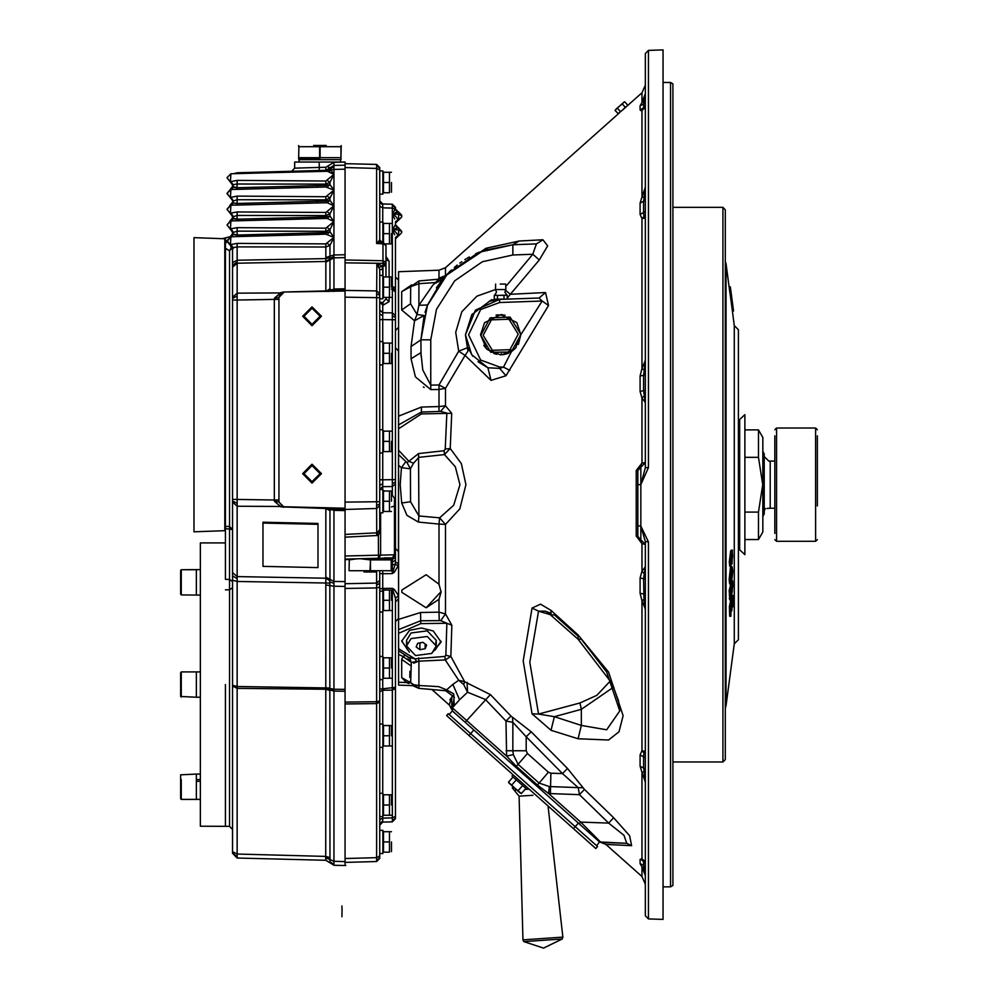 <?xml version="1.0" encoding="UTF-8"?>
<svg xmlns="http://www.w3.org/2000/svg" width="998" height="998" viewBox="0 0 998 998"><rect width="100%" height="100%" fill="white"/><g stroke="black" fill="none" stroke-linecap="round" stroke-linejoin="round"><path stroke-width="1.5" d="M379.702 853.564L382.845 853.564L382.845 830.299L383.481 832.344M391.503 841.938L391.503 851.656L391.503 841.938M379.702 182.497L379.702 175.411M379.702 194.123L382.845 194.123L382.845 170.845L383.481 172.891M382.845 242.227L382.845 222.005L383.481 224.051M379.702 242.539L379.702 233.644M379.702 269.497L376.633 263.285L381.997 266.017L382.77 269.497L379.702 269.497L379.702 297.691L379.702 280.076M379.702 298.776L382.845 298.776L382.845 275.51L383.481 277.556M382.845 341.615L382.845 364.881L379.702 364.881L379.702 341.615L382.845 341.615L383.481 343.661M382.845 429.751L382.845 453.017L379.702 453.017L379.702 429.751L382.845 429.751L383.481 431.797M379.702 512.822L382.845 512.822L382.845 489.556L383.481 491.602M379.702 588.708L382.845 588.708L382.845 611.974L379.702 611.974L379.702 573.476L382.77 573.675L382.77 588.458L392.376 588.346L394.335 589.494L398.501 595.594L398.501 618.461L395.445 621.604L395.445 598.313L395.445 621.604M382.845 588.708L383.481 590.754M382.845 656.385L382.845 679.65L379.702 679.65L379.702 656.385L382.845 656.385L383.481 658.43M379.702 747.327L382.845 747.327L382.845 724.061L383.481 726.107M379.702 816.576L382.845 816.576L382.845 793.31L383.481 795.356M391.503 182.497L391.503 192.215L391.503 182.497M391.503 233.644L391.503 243.362L391.503 233.644M391.503 287.162L391.503 277.444L391.503 287.162M391.503 353.255L391.503 362.973L391.503 353.255M391.503 441.39L391.503 451.108L391.503 441.39M391.503 501.208L391.503 491.49L391.503 501.208M391.503 557.957L391.503 558.768L391.503 557.957M391.503 600.359L391.503 590.641L391.503 600.359M391.503 668.036L391.503 658.318L391.503 668.036M391.503 735.713L391.503 725.995L391.503 735.713M391.503 804.962L391.503 795.244L391.503 804.962M340.355 162.038L340.829 159.68L298.963 159.68L299.437 162.038L294.709 162.038L345.071 162.038L345.071 165.181L333.806 165.481M319.896 158.894L298.963 158.894L319.896 158.894M340.904 157.634L341.141 146.768L319.647 146.768L319.647 157.634L340.904 157.634L340.904 146.768M313.597 145.508L326.196 145.508M225.461 243.537L230.875 236.701L230.451 244.635M227.033 225.099L230.201 228.954L227.033 224.887L230.875 220.957L230.451 228.891M237.15 211.9L237.15 215.456L233.382 216.716L230.201 213.21L237.15 211.9L325.884 212.437L333.931 205.887L329.914 213.871L325.884 215.543L237.15 215.456L237.025 219.223L232.546 217.988L231.86 214.296L230.114 213.198L231.86 214.296L232.546 216.254L227.033 209.355L230.875 205.214L230.451 213.16M227.033 193.612L230.201 197.479L227.033 193.412L230.875 189.483L230.451 197.417M227.033 177.881L230.201 181.736L227.033 177.669L230.875 173.739L230.451 181.686M225.461 684.553L225.461 826.207L225.461 684.553M225.461 248.215L225.461 579.351L229.478 579.426L229.478 250.71L225.461 248.215M232.546 684.553L232.546 794.658M395.445 311.551L395.445 276.933L398.501 280.076L398.501 311.551M395.445 317.376L395.445 319.734L392.376 319.734L392.389 315.805L395.445 317.376L395.445 237.512L395.445 295.82M395.445 484.679L395.445 479.651L392.376 479.651L392.376 319.734L382.77 319.585L382.77 341.615M398.589 465.268L398.589 619.371L420.495 612.51L439.033 612.173L439.033 599.361L426.121 607.77L401.782 592.363L401.782 590.092L426.121 574.686L439.033 584.217L439.033 524.025L418.411 522.104L406.972 515.355L401.695 502.967L400.223 484.679L401.446 467.675L398.589 465.268L398.589 450.248L398.589 454.564L407.009 462.673L418.536 453.628L444.085 450.709L445.258 449.15L446.805 413.097L440.53 411.45L421.43 412.062L398.589 424.911L398.589 428.728L398.589 416.129L421.43 407.084L439.033 406.51L439.033 389.519L430.812 389.594L415.43 376.845L411.064 358.731L411.064 346.506L414.582 320.732L401.695 309.954L401.695 291.666L411.837 284.767M391.503 558.768L391.503 559.903L391.191 558.643L370.258 558.643L391.191 558.643L392.376 557.944L345.071 559.179L345.071 556.036L395.445 554.801L395.445 560.277M395.445 598.313L395.445 601.931L398.501 598.788L398.501 595.594L395.445 598.313L395.445 688.545L395.445 598.313L392.376 588.346L394.335 589.494L392.376 590.679L392.376 588.346M379.702 501.695L376.633 501.695L376.633 297.691L379.702 297.691L379.702 529.476L380.637 529.476L378.354 535.427L345.071 537.161L345.071 510.552L333.931 510.39L333.931 691.152L329.901 689.917L329.914 862.796L325.722 860.114L325.884 507.782L329.914 510.552L325.884 508.419L280.937 506.859L274.388 501.208L274.375 499.948L278.978 499.948M230.126 228.941L237.15 227.644L325.884 228.18L333.931 221.618L329.914 229.615L325.884 231.287L237.15 231.199L233.382 232.459L230.114 228.929L232.26 230.688L232.546 233.719L237.025 234.967L325.884 232.634L329.914 231.835L333.931 237.362L329.914 245.358L325.884 247.03L237.15 246.93L232.546 247.741L232.546 299.999L232.546 247.741L230.114 244.672L231.86 245.77L232.546 247.741L229.478 250.71L231.274 247.741L230.201 244.685L227.033 240.83L230.201 244.685L237.15 243.375L325.884 243.911L333.931 237.362L333.918 290.094L345.071 289.844L345.071 508.281L283.569 506.672L278.978 501.957L278.978 297.429L283.569 292.701L282.259 292.925L279.078 296.468M232.546 572.565L237.15 576.644L237.15 854.063L232.546 851.706L232.546 852.866L232.546 499.387L232.546 529.639L229.478 526.495L229.478 523.426M225.461 528.578L232.546 529.589L232.546 581.535L229.478 579.426L229.478 589.806L225.461 589.88M298.889 146.768L298.651 157.634L298.889 146.768L319.647 146.768M345.869 865.553L344.285 865.553L345.869 865.553M384.317 557.857L390.43 557.857M370.507 559.903L370.021 570.769L391.503 570.769L391.503 559.903L370.507 559.903L370.507 570.769M376.558 572.029L363.958 572.029M349.013 570.769L349.25 559.903L349.013 570.769M370.258 558.643L364.569 558.643L370.258 558.643M193.986 384.741L193.986 531.784L224.837 530.711L224.837 238.772L193.986 237.686L193.986 384.741M225.461 238.834L225.461 384.741M181.237 794.046L181.237 799.373L180.613 798.749L180.613 774.822L180.613 790.416M180.613 774.822L196.344 774.111L196.344 799.448L181.237 799.373L181.237 779.513M196.344 671.928L200.286 671.891L196.344 671.891L196.344 697.228L180.613 696.517L180.613 672.602M180.613 578.703L180.613 594.297L180.613 570.369L180.613 575.06L181.237 569.746L181.237 575.06M196.344 569.746L181.237 569.746L196.344 569.658L196.344 595.008L181.237 594.92L181.237 569.746L180.613 570.369M225.461 542.912L200.286 542.912L200.286 826.207L229.478 826.307L229.478 589.806L232.546 587.71M196.344 697.153L196.344 672.003M196.344 588.633L196.344 571.355M200.286 781.322L196.344 781.322L196.344 797.751M738.445 639.681L738.445 329.677L734.316 325.56L734.316 643.797L738.445 639.681M670.556 82.472L672.914 83.832L672.914 885.525L670.556 886.885L670.556 82.472L662.996 82.472M644.708 861.187L640.105 859.453L640.105 863.594L640.105 859.453L641.939 858.941L641.939 772.352L640.105 766.202L640.105 754.9L641.939 750.745L641.939 600.784L640.105 593.373L640.105 577.942L641.939 571.268L641.939 543.598L636.237 536.101L637.809 536.562L637.809 484.679L640.853 484.679L648.401 467.575L648.401 50.411L662.996 49.9L662.996 919.457L648.401 918.946L645.369 915.802L645.369 541.515L640.841 526.096L648.401 541.939L648.401 918.946M437.997 279.29L439.033 278.205L439.033 270.271L398.589 271.681L398.589 416.129M398.589 654.276L398.589 682.233L406.423 682.507L401.695 677.692L401.695 659.404L403.067 656.534L398.589 654.276L398.589 619.371M640.092 539.594L641.939 543.598L645.369 544.434L637.809 536.562L640.841 539.706L640.841 484.679L645.369 467.7L645.369 53.555L648.401 50.411M637.809 484.679L637.809 470.407L640.841 467.264L637.934 469.559M817.3 463.346L817.3 506.011M774.81 508.281L770.182 508.281L770.182 461.076L774.81 461.076M762.846 451.458L764.194 453.791L764.194 513.908L762.846 516.365L764.194 513.908M758.455 539.494L762.846 531.872L762.846 437.473L758.455 429.864L758.455 457.271L762.684 484.666L758.455 512.086L758.455 539.494L744.845 539.494M739.668 419.547L739.668 549.798L744.845 554.639L744.845 414.719L739.668 419.547L738.445 422.341M505.412 299.175L494.197 299.175L494.197 295.408L506.859 295.333M500.297 284.068L505.736 284.068L500.297 284.068M625.284 107.322L623.014 109.655L626.657 106.424L625.284 107.322L622.278 103.942L623.85 102.283M616.065 109.169L619.696 105.925L615.005 110.416L618.311 113.647M622.278 103.942L619.696 105.925L623.338 102.694M620.444 111.639L618.011 113.797L623.014 109.655L620.444 111.639L617.425 108.258M636.237 536.101L636.237 470.532L641.939 463.035L641.939 398.09L640.105 391.416L640.105 375.984L641.939 368.574L641.939 218.599L640.105 214.458L640.105 203.155L641.939 197.005L641.939 110.416L640.105 109.892L640.105 105.763L641.939 102.507L641.939 92.814L626.657 106.424L627.717 105.164L624.698 101.784L623.9 102.183M597.553 846.616L448.252 713.72L446.555 715.628L595.856 848.525L597.553 846.616M449.15 714.518L452.344 710.938L465.143 722.34L452.556 711.125L452.356 707.794L459.567 699.698L454.177 705.748L453.766 693.884L446.593 689.917L445.669 690.741L454.277 697.153L452.418 707.732M627.168 843.372L600.933 842.474L626.682 843.372L623.937 835.289L608.693 823.088L579.451 794.72L578.191 787.659L562.473 773.612L526.196 736.736L526.196 750.758L512.897 750.758L513.321 754.575L518.049 764.381L539.07 783.093L549.312 786.599L548.651 793.572L580.711 822.115L579.227 823.874L599.449 841.875L465.143 722.34L466.64 720.568L506.585 756.135L505.986 721.043L485.427 699.461L467.501 692.275L459.567 699.698L452.818 684.354L458.668 680.212L445.258 659.977L418.948 661.125L418.948 688.395L418.948 685.451L438.559 686.624L446.593 689.917M478.042 361.825L487.935 367.726L499.611 368.337L503.429 367.139L511.176 351.982L490.829 352.331L480.549 334.767L484.579 322.678L500.684 314.62L516.789 322.653L520.844 334.742L542.114 301.047L548.563 305.475L505.949 375.697L491.004 380.338L465.105 355.4L445.47 388.372L445.47 405.799L451.757 413.347L450.21 448.476L461.35 463.559L465.904 484.679L459.816 508.855L445.47 524.499L445.47 613.87L451.857 625.222L450.859 656.447L464.731 681.721L490.392 694.658L510.939 716.09L531.148 731.784L567.438 768.497L584.416 789.455L613.645 817.749L629.588 835.663L631.647 845.693L626.682 843.372L599.461 841.888L596.654 845.817M513.022 776.943L525.946 788.445M519.471 792.362L514.681 788.096L521.28 793.56L525.884 788.383M509.878 783.829L514.681 788.096L508.481 782.17L513.097 776.993M722.926 207.397L725.321 209.792L725.321 759.565L722.926 761.961L722.926 207.397L672.914 207.397M562.211 938.981L523.863 941.663L543.586 948.1L562.211 938.981L562.81 937.11L542.912 938.507L562.81 937.11L547.977 805.91M817.3 435.889L817.3 484.679M774.81 533.468L774.81 435.889M278.978 299.425L274.375 299.425L274.375 499.948L232.546 499.387L232.546 299.999L237.15 299.999L237.15 576.644L325.747 578.179L329.839 580.736L329.901 689.917L325.872 688.894M379.702 479.789L382.77 479.789L382.77 489.556M398.501 295.82L398.589 280.076M398.589 350.897L398.501 563.62L398.501 551.57L395.445 548.413M386.001 297.392L386.001 298.951L382.933 302.394L382.933 305.126L379.702 302.394L382.77 302.394L382.77 319.585L379.702 319.585M386.001 256.474L389.058 261.202L386.001 259.63L386.001 266.029L382.933 266.029L382.933 260.69L382.933 262.312L386.001 264.545L386.001 266.029L382.933 263.385L345.071 262.836M181.237 589.606L181.237 594.92M181.237 697.153L181.237 671.966L196.344 671.966M734.316 325.56L732.395 311.189L733.58 311.027L730.91 290.992L729.713 291.154L726.057 263.734L726.057 705.623L725.321 708.019M418.948 283.657L410.615 286.725L418.948 280.949L438.97 279.203L435.44 282.546L418.948 283.657L418.948 280.949L418.948 305.238L432.808 285.291L438.97 279.203L442.65 278.155L445.619 275.922M418.536 453.628L418.948 515.954L439.569 517.85L453.691 505.213L459.991 484.679L455.362 466.864L444.497 454.626L418.948 457.334L413.509 463.159L410.452 468.811L410.59 501.682L418.948 515.954L418.411 522.104M631.647 845.693L605.911 844.47L641.939 876.543L641.939 866.85L640.105 863.594L643.548 865.291L645.369 875.633L641.939 866.85L643.972 867.474L645.369 875.633M439.033 270.271L445.47 267.689L445.47 275.71L486.026 248.252L519.272 241.079L542.924 239.832L547.69 245.932L539.294 259.967L510.327 294.298L545.494 292.576L548.563 305.475M640.841 484.679L640.841 467.264L645.369 462.548L640.841 467.264M421.006 356.024L420.931 339.881L424.113 315.505L420.931 339.881L430.812 339.881L430.812 385.053L439.033 384.979L445.47 388.372L439.033 389.519L439.033 384.979L458.656 351.196L455.662 332.359L461.8 311.8L476.894 296.156L495.495 289.495L500.697 289.495L495.507 289.495L496.493 292.127L494.521 295.333M531.148 731.784L526.196 736.736L512.897 722.278L512.897 750.758L505.986 750.758M500.697 289.495L505.886 289.495L500.697 289.495M529.09 789.106L527.031 789.243L529.09 789.106M526.869 789.256L524.985 789.393L526.869 789.256M516.777 789.967L514.195 790.142L516.777 789.967M532.895 795.231L519.135 796.204L532.895 795.231M542.912 938.507L523.014 939.891L542.912 938.507M514.382 787.834L512.348 787.971L514.382 787.834M513.97 787.472L512.323 787.584L513.97 787.472M815.566 428.017L776.544 428.017L776.544 541.34L815.566 541.34L815.566 428.017L817.3 429.751M294.709 162.038L294.709 168.163L319.235 167.439L319.235 170.583L325.884 170.409L329.914 167.938L329.727 168.999L329.914 167.938L326.92 170.271L237.15 172.729L325.884 170.409L325.884 167.265L333.931 162.325L345.071 162.038M230.126 181.723L237.15 180.426L325.884 180.962L333.931 174.413L329.914 182.397L325.884 184.069L237.15 183.981L237.025 187.749L232.546 186.501L232.546 184.78L230.114 181.711L231.86 182.821L232.546 184.855M230.201 197.479L237.15 196.157L325.884 196.693L333.931 190.144L329.914 198.14L325.884 199.812L237.15 199.712L233.382 200.985L230.114 197.454L231.86 198.552L232.546 200.523L230.114 197.454L231.86 198.552L232.546 200.598M643.61 108.607L644.908 107.547L645.369 105.002L641.939 110.416L640.604 110.553M225.461 242.726L227.057 240.269L225.461 242.726M644.134 860.575L645.369 864.355L641.34 858.779M578.091 635.04L608.555 672.041L623.139 715.641L619.022 731.721L608.531 740.067L578.091 738.807L551.071 730.249L532.009 713.77L523.264 660.888L532.009 608.044L540.579 604.189L551.071 610.402L578.091 635.04L578.091 639.256L612.186 683.655L618.448 700.895L619.721 710.925L606.697 671.991L581.397 639.194L578.091 639.256L547.54 612.261L545.207 611.163L538.533 611.138L529.788 662.273L538.533 714.119L554.377 716.639L551.071 730.249M411.064 346.506L420.931 339.881L427.356 305.513L447.665 273.739L478.703 252.332L512.835 244.722L483.419 250.473L446.193 275.298L442.413 279.64L427.568 304.964L425.011 312.337M506.66 285.565L532.845 254.253L512.835 254.952L482.371 261.738L454.664 280.85L436.538 309.205L430.812 339.881M489.457 301.246L471.78 314.595L465.48 334.767L475.41 310.166L499.649 299.375L539.057 298.003L542.114 301.047L499.649 302.519L480.712 309.505L468.511 334.767L480.712 360.029L499.649 367.014L503.429 367.139L509.878 370.333M381.261 242.227L379.702 239.844L381.972 242.202L376.633 243.574L379.702 239.844L379.702 167.589L379.702 169.947L376.633 168.375L376.633 164.433L379.702 167.589M495.657 299.175L490.118 300.598L491.939 299.649M495.969 299.512L499.649 299.375L489.032 301.396M449.15 704.301L451.77 709.541M480.737 335.428L490.143 317.813L510.103 317.152L520.657 334.105L515.642 348.003L502.443 354.664L500.26 354.727L486.662 348.963L480.737 335.428M483.132 335.353L492.413 350.273L509.978 349.687L518.249 334.18L508.968 319.273L491.403 319.847L483.132 335.353M181.237 799.373L180.613 798.749M320.059 473.663L312.025 465.629L304.003 473.663L312.025 481.685L320.059 473.663M302.581 473.663L312.025 483.107L321.468 473.663L312.025 464.22L302.581 473.663L312.025 483.107L321.468 473.663L312.025 464.22L302.581 473.663M320.059 316.279L312.025 308.245L304.003 316.279L312.025 324.3L320.059 316.279M302.581 316.279L312.025 325.722L321.468 316.279L312.025 306.835L302.581 316.279L312.025 325.722L321.468 316.279L312.025 306.835L302.581 316.279M305.338 187.524L237.15 189.321L237.15 187.736L325.884 185.416L329.914 184.618L333.931 190.144L325.884 186.988L230.875 189.483L227.033 193.412L230.313 189.533M232.659 200.91L233.382 202.968L237.15 203.48L325.884 201.159L329.914 200.361L333.931 205.887L327.232 202.731L230.875 205.214L227.033 209.156L230.313 205.276M317.239 217.127L317.239 218.699L237.15 220.795L237.15 219.223L325.884 216.89L325.884 218.475L317.239 218.699L327.232 218.475L333.931 221.618L333.931 237.362L325.884 234.206L230.313 236.751M431.535 653.578L441.079 642.101L433.207 630.973L421.406 627.942L409.604 630.374L401.732 641.115L409.467 652.168M491.004 380.338L487.935 367.726L471.63 354.714L465.48 334.767L467.925 351.196L465.105 355.4L458.656 351.196L467.85 347.516L472.765 356.298M411.064 358.731L420.931 352.693L422.753 370.033L430.812 385.053L430.812 389.594M578.091 738.807L581.397 725.434L606.672 729.837L619.721 710.925M532.009 713.77L538.533 714.119L579.913 702.916L596.816 695.319L610.676 680.611M406.535 646.005L415.592 655.511L431.735 653.44L436.276 646.005L427.219 636.499L411.076 638.57L406.535 646.005L406.535 640.342L407.109 643.174M435.714 643.174L436.276 640.342L427.219 630.836L411.076 632.919L406.535 640.342M409.529 657.894L398.589 650.696L408.282 657.32L414.956 658.78L444.846 656.484L445.906 655.337L446.904 623.276L440.717 620.669L420.694 620.806L398.589 629.651M383.481 831.708L391.441 831.708L389.407 831.708L389.407 841.938L383.481 841.938L383.481 852.167L389.407 852.167L389.407 841.938L383.481 841.938L383.481 831.708L391.154 831.708M389.407 852.167L383.481 852.167M383.481 172.267L391.441 172.267L383.481 172.267L389.407 172.267L383.481 172.267L389.407 172.267L389.407 182.497L383.481 182.497L389.407 182.497L383.481 182.497L389.407 182.497L383.481 182.497L383.481 172.267L391.154 172.267M383.481 192.726L389.407 192.726L389.407 182.497L383.481 182.497L383.481 192.726L389.407 192.726M383.481 233.644L383.481 223.415L391.441 223.415L389.407 223.415L389.407 233.644L383.481 233.644L383.481 242.289M385.615 243.874L389.407 243.874L389.407 233.644M389.407 243.874L391.441 243.874L389.407 243.874M383.481 287.162L383.481 276.933L391.441 276.933L389.407 276.933L389.407 287.162L383.481 287.162L383.481 297.392L389.407 297.392L389.407 287.162M389.407 297.392L391.441 297.392L389.407 297.392M383.481 353.255L383.481 343.025L391.441 343.025L389.407 343.025L389.407 353.255L383.481 353.255L383.481 363.497L389.407 363.497L389.407 353.255M389.407 363.497L391.441 363.497L389.407 363.497M383.481 441.39L383.481 431.161L391.441 431.161L389.407 431.161L389.407 441.39L383.481 441.39L383.481 451.632L389.407 451.632L389.407 441.39M389.407 451.632L391.441 451.632L389.407 451.632M383.481 501.208L383.481 490.979L391.441 490.979L389.407 490.979L389.407 501.208L383.481 501.208L383.481 511.438L389.407 511.438L389.407 501.208M389.407 511.438L391.441 511.438L389.407 511.438M391.353 558.705L391.416 557.944M383.481 600.359L383.481 590.13L391.441 590.13L389.407 590.13L389.407 600.359L383.481 600.359L383.481 610.589L389.407 610.589L389.407 600.359M389.407 610.589L391.441 610.589L389.407 610.589M383.481 668.036L383.481 657.807L391.441 657.807L389.407 657.807L389.407 668.036L383.481 668.036L383.481 678.266L389.407 678.266L389.407 668.036M389.407 678.266L391.441 678.266L389.407 678.266M383.481 735.713L383.481 725.484L391.441 725.484L389.407 725.484L389.407 735.713L383.481 735.713L383.481 745.943L389.407 745.943L389.407 735.713M389.407 745.943L391.441 745.943L389.407 745.943M383.481 804.962L383.481 794.732L391.441 794.732L389.407 794.732L389.407 804.962L383.481 804.962L383.481 815.191L389.407 815.191L389.407 804.962M389.407 815.191L391.441 815.191L389.407 815.191M341.141 146.768L341.141 145.621L341.141 146.768M317.239 218.699L230.875 220.957L227.033 224.887L230.313 221.007M230.875 173.739L227.033 177.669L230.875 173.739L327.045 171.219L333.931 174.413L328.866 171.731L330.899 170.022L333.931 174.413L333.931 221.618L329.914 216.104L327.232 218.475M232.546 262.649L237.15 260.291L237.15 299.999L274.375 299.425L274.388 298.177L280.937 292.514L283.569 292.077L325.884 290.967L325.884 243.911M329.914 857.631L325.884 856.396L237.15 854.063L237.15 858.006L232.546 853.278M345.071 254.764L333.931 254.977L329.914 256.212L329.914 288.834L331.024 289.944L333.918 290.094L333.906 291.391M333.931 162.325L333.931 165.481L329.827 168.113L333.931 165.481L333.931 169.411L330.899 170.022L329.727 169.124L327.045 171.219M333.918 166.529L326.92 171.232L237.112 173.577L325.56 171.02L329.914 167.938L327.232 166.441M333.918 864.206L333.931 865.254L329.827 862.621L333.931 865.254L329.827 862.621L333.931 865.254L345.071 865.553L345.071 691.265L333.931 691.152L333.918 864.206L329.727 861.736M345.071 559.179L345.071 581.622L333.931 581.435L329.914 579.289L329.839 580.736M382.77 816.576L382.77 822.065L392.376 821.816L382.77 822.065L379.702 825.221L379.702 823.737L382.758 821.017M382.77 679.65L382.77 724.061M386.001 298.951L389.058 301.67L383.095 305.126L383.02 302.394M379.702 202.27L379.702 206.299L379.702 202.27L382.758 205.002L382.77 203.941L379.702 200.798M394.697 234.829L392.376 230.101L395.607 231.985L398.501 235.84L398.676 229.939L401.732 231.511L401.732 232.684L401.732 231.511M394.697 219.098L392.376 214.358L395.607 216.242L398.501 220.096L398.676 214.196L401.732 215.768L401.732 216.953L401.732 215.768M345.071 259.954L382.933 260.69L382.958 242.227L381.972 242.202M395.445 560.165L395.445 562.086L395.445 560.165L392.376 562.074L392.376 557.944L393.861 557.52L391.827 557.957M398.177 565.779L395.27 564.269L395.445 562.086L398.501 563.62L398.177 565.779L394.335 572.228L392.376 573.65L395.27 564.269L392.376 564.831L392.376 562.074M391.503 494.709L392.376 494.26L392.376 479.651L382.77 479.789L382.77 453.017M395.445 319.734L395.445 554.801L392.376 557.944L394.522 554.801L394.522 498.326L395.445 499.611L394.522 506.036L391.503 507.009M392.389 315.805L392.376 230.101L398.676 229.765L401.732 231.349L395.445 224.65L395.445 221.768L395.445 223.24L398.501 220.096M395.707 212.499L398.676 212.063L392.376 213.871L392.376 204.191L395.445 207.347L395.445 208.919L395.445 207.347M379.702 858.43L379.702 856.072L379.702 858.43L376.633 861.573L376.633 572.029M379.702 572.029L379.702 856.072L376.633 857.644L345.071 858.467M379.702 505.786L376.633 508.506L376.633 501.695L345.071 502.169M345.071 297.204L376.633 297.691L376.92 263.335M395.445 818.672L392.376 821.816L392.376 590.679L391.503 590.679M379.702 691.789L382.77 690.204L392.376 690.117L395.445 688.545L395.445 818.036L395.445 816.314L392.376 817.886L382.77 818.135L379.702 819.707M283.569 292.077L345.071 291.092L345.071 163.61L376.633 164.433M345.071 556.036L345.071 537.161M379.851 558.269L376.209 558.369M345.071 534.429L377.406 532.795L378.354 535.427L378.516 558.306L380.662 555.162L380.662 512.822M345.071 508.281L345.071 509.529L376.633 508.506L376.807 535.714M377.406 532.795L379.702 529.476M391.503 493.785L394.522 498.326M395.707 228.23L397.94 227.781L395.158 225.286L392.376 229.602L395.445 224.65M392.376 214.358L392.376 229.602L398.676 229.765L398.676 227.806L397.94 227.781L392.376 229.602L392.376 214.358L398.676 214.196L392.376 213.871L395.445 208.919L398.501 212.063M398.439 235.017L395.445 237.512L395.445 238.984L398.501 235.84M376.633 861.573L345.071 862.397L345.071 861.623L333.931 861.324L325.722 857.831M382.77 203.941L392.376 204.191M345.071 167.539L376.633 168.375L376.633 243.574L382.933 243.799L386.001 245.383L386.001 264.545M386.001 266.029L386.001 276.933M382.77 572.029L382.77 573.675L392.376 573.65L392.376 564.831L391.503 564.843M382.758 205.002L382.77 222.005M378.13 265.081L378.766 266.129M401.732 215.206L398.676 214.034L398.676 212.063L401.732 215.206M398.751 217.339L398.751 218.075M398.726 231.91L398.738 232.634M379.315 267.327L382.933 266.029L382.933 277.556M398.676 220.096L401.732 216.953M398.676 235.84L401.732 232.684M394.335 572.228L393.362 571.068L391.503 571.118M395.158 209.555L397.94 212.05M379.702 206.299L382.77 207.883L392.376 208.133L395.333 209.306L398.302 212.05M382.958 242.651L386.001 245.383L382.958 242.227M395.445 221.768L398.439 219.286M345.071 581.622L345.071 586.4L333.931 586.2L325.884 584.928M325.872 687.747L333.931 689.256L345.071 689.369L345.071 586.4M345.071 689.369L345.071 691.265M232.659 248.115L227.082 241.416M227.045 240.406L225.461 243.337L227.033 240.63L233.382 234.443M226.808 249.5L226.047 248.864M237.15 180.426L237.15 183.981L232.546 184.78M236.676 187.749L233.569 187.3M237.15 172.729L235.029 173.29M325.872 170.421L333.931 165.481M328.105 170.446L326.234 170.982M325.56 171.257L329.727 169.124M236.676 203.492L233.569 203.043M236.676 219.223L233.569 218.774M325.884 212.437L325.884 216.89L329.914 216.104L329.914 213.871L327.232 211.875M236.676 234.967L233.569 234.518M317.988 567.637L318.025 523.401L262.948 522.154L262.923 523.114L262.923 566.39L317.988 567.637L317.988 524.362L262.923 523.114M333.906 507.994L333.918 509.292L331.024 509.429L333.931 510.39L333.918 509.292L345.071 509.529L345.071 510.552M329.864 862.721L325.884 860.326L237.15 858.006M326.358 860.363L325.722 860.114M274.388 501.208L278.978 501.957L283.569 507.308M328.105 507.845L331.024 509.429L329.914 510.552L329.914 579.289L325.884 577.156M232.546 502.106L237.15 506.198L282.259 506.448M274.388 298.177L278.978 297.429M232.546 297.267L237.15 293.175L282.259 292.925M325.884 291.591L329.914 288.834L325.884 291.591M329.839 583.144L237.15 581.422L232.546 580.2M329.876 257.621L325.822 258.594L237.15 260.291L237.15 243.375M329.876 259.081L325.822 261.476L237.15 263.173L232.546 267.264M345.071 288.821L333.931 288.996L328.105 291.541M237.15 227.644L237.15 236.526L319.896 234.368M331.548 220.196L333.931 221.618M237.15 196.157L237.15 205.052L310.852 203.118M331.548 204.465L333.931 205.887M327.232 187L329.914 184.618L329.914 182.397L327.232 180.388M233.382 185.241L230.875 181.474M232.659 185.166L230.201 181.736M230.875 244.423L233.382 248.19M327.232 243.35L329.914 245.358L329.914 256.212L325.884 257.447M327.232 202.731L329.914 200.361L329.914 198.14L327.232 196.132M233.382 200.985L230.875 197.205M233.382 216.716L230.875 212.948M327.232 234.218L329.914 231.835L329.914 229.615L327.232 227.606M233.382 232.459L230.875 228.679M232.659 232.384L230.201 228.954M232.546 186.501L230.151 189.57M233.382 187.225L230.875 189.483M232.546 202.245L229.902 205.363M233.382 202.968L230.875 205.214M232.546 217.988L229.902 221.107M233.382 218.699L230.875 220.957M232.546 233.719L230.114 236.788L222.467 238.684L229.902 236.838M318.025 523.401L317.988 524.362M320.133 157.634L320.133 146.768M298.651 146.768L298.651 145.621L298.651 146.768M298.889 157.634L319.647 157.634M298.651 157.634L298.651 158.769L298.651 157.634M391.266 559.903L391.266 570.769M349.25 570.769L370.021 570.769M349.013 559.903L349.013 559.08L349.013 559.903M370.021 559.903L360.602 558.78M356.361 558.88L349.25 559.903M342.002 908.679L341.927 916.763M341.927 905.91L341.927 908.679M200.286 779.613L196.344 779.613M730.91 290.992L730.336 286.75L729.214 287.349M730.648 289.046L729.463 289.208M730.698 289.432L729.513 289.595M731.309 293.998L730.112 294.148L729.713 291.154M731.571 295.969L730.386 296.132L730.112 294.148M733.305 308.968L732.12 309.131L730.386 296.132M732.395 311.189L732.12 309.131M731.996 564.007L732.42 550.185L730.524 562.061L731.072 566.452L730.785 561.275L732.295 552.418L732.632 555.724L731.434 555.649L730.773 562.024L731.958 562.111L731.996 564.007L730.91 563.932M732.632 555.724L731.958 562.111M730.773 562.086L730.785 562.86M731.821 551.121L730.636 551.046L729.338 561.986L729.775 566.427L730.848 566.44M731.596 551.108L731.222 550.098L730.636 551.046M730.524 562.061L729.338 561.986M731.447 554.564L731.434 555.649M731.571 567.912L730.324 579.688L730.835 584.055L731.497 582.707L732.719 571.068L732.208 566.714L731.571 567.912L730.386 567.837L729.126 579.613L729.638 583.98L730.424 582.645M731.409 567.899L731.01 566.639L730.386 567.837M730.324 579.688L729.126 579.613M731.497 580.624L730.948 581.772L730.586 578.753L732.083 568.935L731.497 580.624L730.636 580.562M731.26 571.268L730.586 579.401M732.457 572.004L731.272 571.929M732.669 580.998L730.361 590.816L730.873 599.86L732.732 586.2L732.669 580.998L731.896 580.948M730.748 584.042L729.176 590.729L729.912 599.561M730.361 590.816L729.176 590.729M730.486 598.201L729.301 598.126M730.686 599.611L729.488 599.536M730.698 594.596L732.42 584.067L732.345 591.365L731.01 597.565L731.272 588.97M731.621 595.931L730.723 595.868M732.345 591.365L731.147 591.278M732.457 587.136L731.709 587.086M732.869 595.444L730.586 606.584L730.873 616.327L730.91 607.046L731.609 603.64L731.833 611.088L732.657 598.538L733.168 605.487L732.869 595.444L732.133 595.394M730.761 599.848L729.401 606.51L729.688 616.24L730.873 616.327M730.586 606.584L729.401 606.51M731.833 611.088L731.023 611.026M732.894 606.796L732.008 606.747M401.745 640.728L407.845 650.247M502.505 314.707L500.809 314.62M498.077 314.794L497.041 314.956M505.05 315.094L495.969 315.181M518.324 344.522L520.844 334.742L511.176 351.982M550.397 613.071L545.207 611.163M644.134 600.272L645.369 608.967L641.939 600.784L643.972 599.311L644.134 600.272M643.972 370.046L641.939 368.574L645.369 360.39L643.548 375.635L643.548 390.842L645.369 402.468L641.939 398.09L643.972 396.031M599.461 841.888L600.933 842.474L592.313 833.829M418.536 657.994L418.948 661.125L411.313 662.41L410.615 682.632L418.948 688.395L445.669 690.741L452.818 684.354M450.672 686.275L447.628 688.982M493.81 300.074L489.843 301.122M495.657 299.512L499.649 299.375L492.862 300.273M423.451 387.024L424.125 387.486M439.232 620.556L439.033 612.173L445.47 613.87L440.717 620.669M439.033 584.217L441.079 592.026L439.033 599.361M413.509 463.159L408.931 461.288L398.589 450.248L398.589 428.728L421.43 413.933L451.757 413.347M398.589 648.937L398.589 650.646M398.589 684.965L398.589 682.233M641.939 102.507L645.369 93.725L643.972 101.883L641.914 102.545M643.972 101.883L643.548 104.066L640.105 105.763L640.105 109.892L645.107 106.948M410.615 682.632L412.947 684.653L418.948 685.451M407.808 658.78L411.313 662.41L403.067 656.534L404.726 655.611M412.735 685.576L398.589 685.077L412.735 685.576L418.948 688.395L431.847 689.531L449.237 705.012L451.707 696.953L453.292 695.257L449.873 699.798M645.195 95.621L644.883 96.906M643.972 197.492L641.939 197.005L645.369 187.2L643.548 201.983L643.548 213.11L643.972 216.516L645.369 218.013L641.939 218.599L643.972 216.516M640.092 467.376L641.939 463.035L645.369 462.548M643.972 573.326L641.939 571.268L645.369 566.876L643.548 578.516L643.972 599.311M643.972 752.841L641.939 750.745L645.369 751.344L643.972 752.841L643.548 756.247L643.548 767.375L645.369 782.145L641.939 772.352L643.972 771.866M407.359 682.919L408.893 683.455M408.918 683.468L406.423 682.507L410.752 682.906M526.196 750.758L527.443 753.552L548.463 772.265L550.834 773.213L562.473 773.612L567.438 768.497M436.351 287.948L437.161 286.725M437.236 286.613L442.388 279.677M442.451 279.602L442.912 279.041M448.913 272.466L451.458 270.021M454.364 267.439L457.159 265.144M459.853 263.085L461.825 261.688M464.868 259.655L465.991 258.956M467.126 258.257L469.347 256.973M475.634 253.717L478.391 252.469M483.469 250.448L487.498 249.076M519.272 241.079L512.835 244.722L536.475 243.899L542.924 239.832M439.033 278.205L446.193 275.298L439.033 278.205M439.033 411.488L439.033 406.51L445.47 405.799L440.53 411.45M636.237 470.532L637.809 470.407M539.294 259.967L532.845 254.253L536.475 243.899M410.615 286.725L410.59 303.779L417.027 314.507L424.113 315.505L414.582 320.732L417.027 314.507L418.948 305.238L427.568 304.964M499.649 367.014L499.611 368.337L505.949 375.697M539.057 298.003L545.494 292.576M507.184 298.14L510.327 294.298L505.387 290.218M451.882 708.605L452.356 707.794L466.64 720.568L490.392 694.658M613.645 817.749L608.693 823.088L580.711 822.115L600.933 842.474L605.911 844.47M584.416 789.455L579.451 794.72L548.651 793.572L537.386 785.052L516.365 766.339L506.585 756.135L513.321 754.575M451.707 696.953L451.882 708.617M644.009 101.746L645.145 97.193M645.269 96.12L645.369 93.725M643.548 108.146L643.648 103.193M641.939 110.416L643.86 108.844M644.134 108.782L644.708 108.171M645.107 862.397L643.548 861.212L643.548 865.291L645.369 867.511M549.312 786.599L583.044 787.796M643.972 860.513L641.939 858.941M648.401 541.939L645.369 541.515M648.401 467.575L645.369 467.7M512.535 717.337L512.897 722.278L505.986 721.043L510.939 716.09M467.114 682.432L467.501 692.275L463.683 684.491L464.731 681.721L458.668 680.212L463.683 684.491M413.634 663.171L416.914 661.861L414.956 658.78L398.589 648.675M401.695 677.692L410.59 682.582L410.19 681.36M409.854 677.393L409.978 671.292M435.203 283.307L442.463 279.577L435.44 282.546M445.47 524.499L439.569 517.85L439.033 524.025L445.47 524.499M445.258 449.15L450.21 448.476L444.497 454.626L444.085 450.709M407.009 462.673L410.452 468.811L401.446 467.675L405.55 461.949M445.906 655.337L450.859 656.447L445.258 659.977L444.846 656.484M613.708 686.973L581.397 709.316L554.377 716.639L581.397 725.434L581.397 709.316L579.913 702.916M451.857 625.222L446.904 623.276L420.757 623.575L398.589 633.393M551.071 610.402L550.996 614.893L554.377 614.893L577.78 635.963M551.033 614.918L538.533 611.138L532.009 608.044M409.829 658.119L411.313 662.41M434.978 650.247L441.041 641.227M426.121 607.77L441.079 591.627M766.963 508.543L770.182 508.281M764.194 511.013L765.366 508.481M764.194 456.523L768.922 461.238L770.182 461.076M764.343 509.803L764.206 510.677M758.455 457.271L744.845 457.271M758.455 512.086L744.845 512.086M758.455 429.864L744.845 429.864M497.453 299.175L497.453 295.408L505.562 295.183M495.819 295.183L497.453 295.408M507.184 299.113L507.184 295.408L504.901 292.127L505.886 289.495L505.736 284.068M503.94 299.175L503.94 295.408M522.69 785.538L518.074 790.715M516.29 779.85L511.687 785.014M416.116 646.929L419.909 649.648L425.198 648.737L426.695 645.095L422.915 642.363L417.626 643.286L416.116 646.929M419.909 642.887L419.909 649.648M425.198 644.009L425.198 648.737M725.321 725.583L725.321 712.896M725.321 727.916L725.321 725.795M725.321 730L725.321 728.103M500.26 354.727L501.483 353.754L502.443 354.664M493.935 353.554L496.792 354.352M501.345 354.727L502.306 354.677M502.867 354.614L504.327 354.402M505.637 354.115L515.38 348.29M516.228 347.304L514.394 349.3M513.197 350.348L510.327 352.257M508.681 353.067L505.574 354.128M504.701 354.327L501.333 354.727M496.73 354.34L486.937 349.238M486.026 348.314L483.756 345.345M237.025 234.967L236.938 236.538M237.025 219.223L236.938 220.795M237.025 203.48L236.938 205.064M237.025 187.749L236.938 189.321M232.546 265.256L237.137 261.925M237.125 296.057L232.546 298.414M237.125 503.316L232.546 500.959M232.546 575.796L237.137 578.665M237.137 687.435L232.546 685.626M232.546 685.988L237.15 688.358L325.884 689.256L329.914 690.479M237.125 856.945L232.546 852.866M329.864 258.42L333.931 256.611M333.931 690.229L329.901 689.281M329.802 581.822L333.931 583.456M395.445 687.397L379.702 689.131M379.702 310.054L382.77 312.773L392.376 312.923L395.445 315.642M379.702 314.083L382.758 315.655M379.702 485.302L382.758 483.731M379.702 168.213L376.645 165.493M392.389 483.581L395.445 482.009M395.445 290.069L392.376 287.848M395.445 291.815L391.503 289.071M392.389 205.251L395.445 207.971M379.702 857.793L376.645 860.525M379.702 701.507L376.633 702.717M379.702 702.068L376.633 703.64L345.071 703.952M376.645 585.165L379.702 583.244M379.702 580.412L376.633 583.131L345.071 583.68M379.702 504.052L376.645 505.624M379.702 295.321L376.645 293.749M392.389 820.768L395.445 818.036M392.376 689.194L395.445 687.984M349.013 559.504L345.071 559.604M391.503 560.065L395.445 557.321M395.445 483.731L392.376 486.463L382.77 486.6L379.702 489.332M382.845 490.492L385.191 490.979M395.445 287.786L391.503 286.201M389.058 261.202L389.058 276.933M389.058 297.392L389.058 301.67M345.071 290.393L376.633 290.88L379.702 293.599M345.071 702.056L376.633 701.744L379.702 700.92M379.702 587.098L376.633 587.909L345.071 588.458M382.77 611.974L382.77 656.385M382.77 747.327L382.77 793.31M382.77 364.881L382.77 429.751M382.77 298.776L382.933 296.755M382.77 269.497L382.77 275.51M380.637 512.822L380.637 529.476M382.933 260.69L386.001 262.262M382.77 588.458L381.236 588.708M382.77 590.779L379.702 591.589M325.884 186.988L325.884 180.962M345.071 169.124L333.931 169.411L333.931 174.413M325.884 202.731L325.884 196.693M325.884 234.206L325.884 228.18M345.071 257.646L333.931 257.858L325.884 262.137M232.546 685.239L237.15 686.462L329.914 687.996M325.884 167.265L319.235 167.439L319.235 162.038M227.033 240.63L230.875 236.701M317.239 185.64L317.239 187.212M317.239 201.384L317.239 202.956M317.239 232.858L317.239 234.43M731.584 296.069L730.399 296.219M730.424 595.781L729.239 595.694M640.105 375.984L645.369 375.048M410.59 665.579L401.695 659.404M637.809 525.796L640.853 526.096M499.649 299.375L499.649 302.519M512.835 244.722L512.835 254.952M643.548 104.066L645.369 101.846M640.105 214.458L645.369 211.476M640.105 203.155L645.369 200.349M640.105 391.416L645.369 390.243M640.105 593.373L645.369 594.309M640.105 577.942L645.369 579.114M640.105 766.202L645.369 768.996M640.105 754.9L645.369 757.869M527.443 753.552L516.365 766.339M548.463 772.265L537.386 785.052M550.834 773.213L550.397 793.697M410.59 286.775L401.695 291.666M410.59 303.779L401.695 309.954M410.59 501.682L401.695 502.967M421.43 407.084L421.43 413.933M420.495 612.51L420.757 623.575M578.353 823.101L573.463 828.59M473.838 730.074L468.948 735.563M379.702 830.299L382.845 830.299M383.481 851.544L382.845 851.544M379.702 170.845L382.845 170.845M379.702 222.005L382.845 222.005M379.702 275.51L382.845 275.51M379.702 489.556L382.845 489.556M379.702 724.061L382.845 724.061M379.702 793.31L382.845 793.31M383.481 192.103L382.845 192.103M383.481 296.755L382.845 296.755M383.481 362.86L382.845 362.86M383.481 450.996L382.845 450.996M383.481 510.801L382.845 510.801M383.481 609.953L382.845 609.953M383.481 677.63L382.845 677.63M383.481 745.306L382.845 745.306M383.481 814.555L382.845 814.555M340.829 159.68L341.141 158.769M229.478 826.307L232.546 829.45M398.501 350.897L395.445 347.753M398.589 327.294L395.445 330.438M225.461 526.383L229.478 526.495M294.709 168.163L291.653 171.307M298.963 159.68L298.651 158.769M225.461 530.637L224.837 530.711L225.461 530.637M200.286 774.111L196.344 774.111L200.286 774.111M200.286 799.448L196.344 799.448M200.286 569.658L196.344 569.658L200.286 569.658M200.286 595.008L196.344 595.008M200.286 697.228L196.344 697.228M726.057 263.734L725.321 261.339M734.316 643.797L726.057 705.623M732.42 550.185L731.222 550.098M730.96 566.502L729.775 566.427M732.208 566.714L731.01 566.639M730.835 584.055L729.638 583.98M730.873 599.86L729.675 599.786M670.556 886.885L662.996 886.885M445.47 267.689L619.496 112.799M641.939 92.814L645.369 85.179M641.939 876.543L645.369 884.178M739.668 549.798L738.445 547.004M495.507 289.495L495.657 284.068M520.22 793.023L521.28 793.56L520.22 793.023M528.017 788.146L526.956 789.331M513.084 774.847L512.024 776.045M509.142 783.168L508.481 782.17M436.276 640.342L436.276 646.005M672.914 761.961L722.926 761.961M512.61 786.262L512.348 787.971L519.135 796.204L523.014 939.891L523.863 941.663M776.544 428.017L774.81 429.751M776.544 541.34L774.81 539.606M815.566 541.34L817.3 539.606"/></g></svg>

